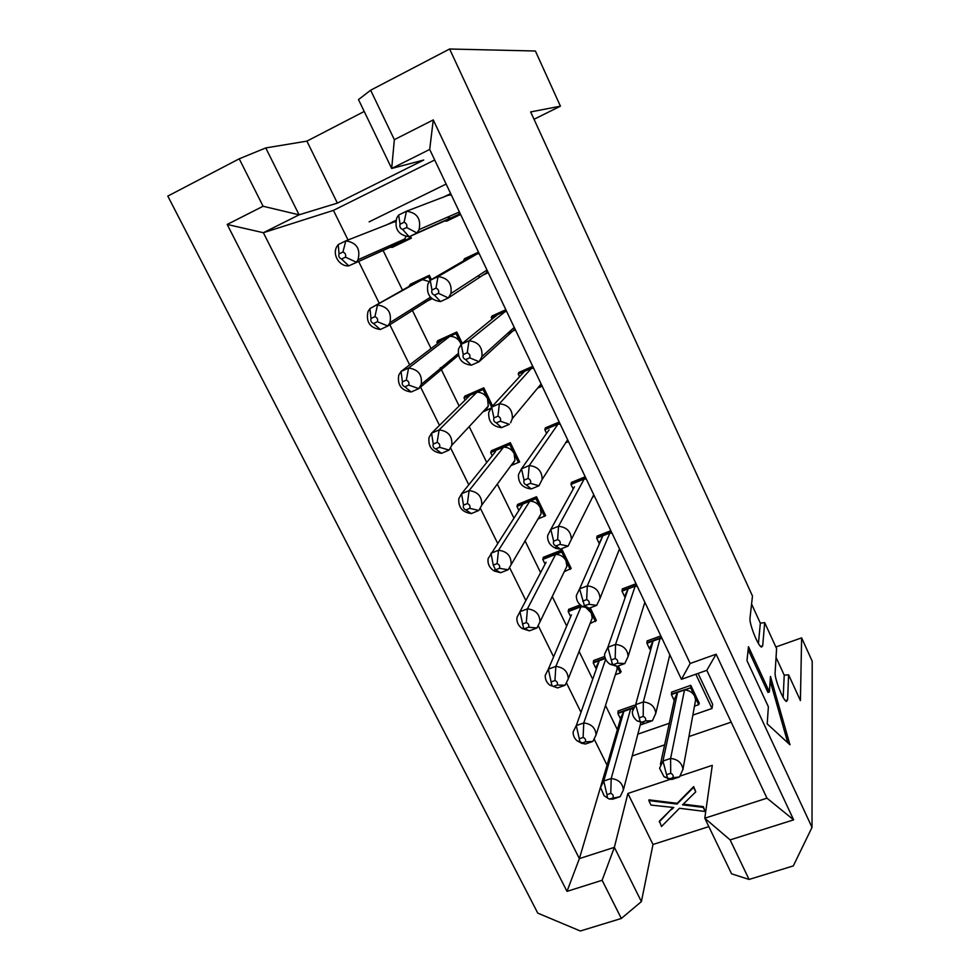 <?xml version="1.0" encoding="UTF-8"?>
<svg xmlns="http://www.w3.org/2000/svg" width="980" height="980" viewBox="0 0 980 980"><rect width="100%" height="100%" fill="white"/><g stroke="black" fill="none" stroke-linecap="round" stroke-linejoin="round"><path stroke-width="1.47" d="M706.801 670.32L681.455 679.312L690.177 663.485L716.123 654.199L706.801 670.32L766.973 798.173L793.641 819.856L716.123 654.199M680.561 775.903L712.289 765.331L704.779 818.214L766.973 798.173M731.19 722.138L688.94 736.568M664.636 744.861L632.21 755.935M607.257 764.449L579.376 858.603L614.362 847.345L627.898 793.457L670.295 779.333M364.217 111.463L306.899 141.132L265.752 147.931L239.218 158.809L167.8 196.098L537.763 913.127L580.319 931L621.332 918.468L602.124 880.285L614.362 847.345L641.398 901.6L652.999 844.478L627.898 793.457M652.999 844.478L708.822 826.618M677.058 804.066L677.192 803.318L648.993 799.852L648.833 800.587L677.058 804.066L693.571 787.344L695.751 791.865L682.533 804.862L703.211 807.385L705.183 811.489L679.483 808.267L661.512 826.508L659.405 821.142L673.101 807.459M677.192 803.318L693.693 786.609L695.751 791.865M683.354 804.164L703.322 806.626L705.183 811.489M749.075 879.44L731.57 873.817L704.779 818.214L730.125 839.897L749.075 879.44L793.31 865.916L812.016 827.377L449.6 49L370.636 90.221L358.496 99.593L391.682 168.474L423.74 160.022L337.39 203.105L299.096 214.828L263.375 232.713L333.433 210.382L434.704 159.973M534.014 119.278L560.425 106.183L530.658 111.928L752.481 595.999L750.006 618.098C749.002 623.452 758.104 646.384 761.534 647.082L762.71 645.71L764.682 622.619L776.589 648.613L775.119 672.66C774.408 678.454 783.216 700.835 786.462 701.46L787.614 699.818L788.594 674.804L784.221 675.171L783.179 697.417M769.398 691.929L748.487 646.702L746.968 660.606L768.381 706.801L767.205 723.889L789.966 744.776L770.464 676.42L769.398 691.929L767.952 692.419L748.157 649.654M770.158 680.818L787.798 742.791M693.571 787.344L693.693 786.609M688.67 805.474L688.793 804.727M703.211 807.385L703.322 806.626M659.258 821.902L671.545 808.941M671.398 809.688L673.738 807.495L651.039 805.095L648.833 800.587M394.352 139.662L433.27 119.915L429.693 149.438L391.682 168.474L394.352 139.662L370.636 90.221M306.899 141.132L337.39 203.105M265.752 147.931L299.096 214.828L263.081 206.253L227.201 224.457L263.375 232.713L579.376 858.603L567.004 891.371L227.201 224.457M239.218 158.809L263.081 206.253M433.27 119.915L690.177 663.485M793.641 819.856L730.125 839.897M429.693 149.438L681.455 679.312M333.433 210.382L348.047 239.99M358.631 261.452L379.26 303.298M389.844 324.735L409.64 364.891M420.579 387.076L439.469 425.369M450.653 448.044L468.771 484.794M480.445 508.473L497.558 543.177M509.723 567.824L525.856 600.532M538.473 626.122L553.418 656.429M566.71 683.391L580.466 711.284M594.468 739.667L606.767 764.62M602.124 880.285L567.004 891.371M764.682 622.619L760.333 623.145L758.447 643.492M760.333 623.145L751.587 604.072M784.221 675.171L776.05 657.396M449.6 49L535.399 51.009L560.425 106.183M641.398 901.6L621.332 918.468M788.594 674.804L800.415 700.577L801.628 637.858L812.2 661.182L812.016 827.377M801.628 637.858L775.854 646.996M514.574 329.06L513.912 327.663M541.413 385.544L540.825 384.307M567.824 441.11L567.371 440.155M487.281 271.632L486.631 270.272M459.522 213.211L459.02 212.146M698.066 673.419L712.656 704.326L712.007 708.491L692.848 715.118M567.653 441.331L567.212 440.4M487.121 271.864L486.423 270.407M459.363 213.469L458.787 212.244M617.363 729.696L605.505 705.441M592.214 678.246L579.094 651.406M566.636 625.914L552.255 596.514M540.593 572.651L524.998 540.74M513.888 518.016L497.313 484.108M486.742 462.487L469.2 426.594M459.13 406.002L440.388 367.672M431.053 348.562L411.992 309.57M402.486 290.141L383.094 250.464M446.145 184.056L369.117 221.86M695.812 674.216L712.007 708.491M669.291 723.277L637.845 734.143M460.588 214.461L446.635 221.186M442.519 197.58L450.678 193.599M491.935 316.038L505.852 309.717M515.431 329.88L507.542 333.421M488.248 272.648L482.981 275.098M464.557 258.708L478.497 252.142M542.173 386.157L537.653 388.129M518.861 372.425L532.753 366.324M464.777 396.165L483.789 387.823L492.609 406.051M490.404 408.599L482.944 411.833M411.38 238.177L392.27 247.377M386.72 224.8L395.932 220.316M410.412 236.192L411.355 238.152L409.775 238.054L390.616 247.291L392.245 247.328M458.481 355.458L453.005 357.921M437.741 340.685L456.79 332.024L462.291 343.404M410.252 284.286L429.338 275.307L431.408 279.582M432.107 298.765L427.721 300.811M571.413 482.442L585.232 476.795M622.276 588.943L636.045 583.725M597.053 536.121L610.846 530.682M536.489 496.738L545.627 515.615L538.424 518.861L541.156 513.618L508.142 569.748L500.633 572.712L494.288 571.046C489.51 568.02 487.452 563.892 488.113 558.673L523.026 503.953L535.938 498.685L536.501 496.762L517.538 504.455M538.902 518.359L538.155 518.653M543.3 557.302L562.189 549.854M545.088 564.149L542.785 559.421L561.736 551.961L562.214 549.903L571.193 568.461M568.645 609.315L580.258 604.905M590.23 607.808L596.355 620.463L590.058 623.574M593.598 660.52L604.734 656.441M618.343 665.91L621.124 671.655L620.279 672.905L615.354 674.681M647.106 640.932L660.839 635.91M660.434 764.302L674.51 699.046L677.572 692.419L690.704 687.801L671.496 694.011L671.57 692.149L690.778 685.326L699.316 703.334L698.703 704.681L694.489 706.139M618.16 710.929L634.097 705.318M491.372 450.739L510.347 442.703L519.645 461.923L518.567 462.401M512.479 464.937L511.046 465.549M545.358 427.88L559.213 422.013M566.918 442.176L565.754 442.666M593.611 660.569L593.243 662.909L605.309 658.499M624.799 663.558L617.412 663.166L613.468 664.599L617.118 666.351L610.16 664.293C606.387 661.708 604.525 658.34 604.587 654.187L607.882 647.253L615.562 644.436C623.255 645.281 627.457 649.262 628.155 656.343L624.799 663.558L617.118 666.351L620.279 672.905M595.803 668.152L593.243 662.909M568.67 609.364L568.216 611.569L582.108 606.302M599.221 543.496L596.698 538.204L602.896 535.766L579.596 588.845L587.302 585.881C595.252 586.751 599.478 590.916 600.017 598.364L596.71 605.358L589.005 608.274L595.423 621.565M570.666 616.616L568.216 611.569M543.312 557.351L542.785 559.421M571.181 568.437L564.26 571.707M561.736 551.961L570.176 569.404M535.938 498.685L544.525 516.399M518.861 510.36L516.95 506.427L523.026 503.953L520.784 507.407M517.562 504.492L516.95 506.427M519.633 461.899L512.332 465.096L514.953 460.245L481.744 505.153M492.217 455.688L490.698 452.589L509.723 444.528L510.372 442.752M509.723 444.528L518.445 462.536M491.397 450.788L490.698 452.589M465.12 400.11L464.018 397.856L483.079 389.489L483.814 387.872M464.802 396.214L464.018 397.856M483.079 389.489L491.617 407.129M437.57 343.6L436.896 342.228L455.994 333.543L456.815 332.073M437.766 340.734L436.896 342.228M455.994 333.543L461.2 344.286L468.991 340.771L506.317 310.685M409.554 286.136L428.456 276.666L429.252 275.343M410.289 284.335L409.322 285.67M428.456 276.666L430.208 280.28L438.011 276.605L478.877 252.926M459.791 212.77L458.469 214.583L451.413 217.989L409.15 236.744C398.309 235.127 394.193 228.818 396.802 217.829L398.64 215.037L406.455 211.227C417.076 212.697 421.277 218.846 419.06 229.675L416.953 232.983L409.15 236.744L409.775 238.054M451.413 217.989L445.141 221.014L446.611 221.137M464.581 258.757L463.785 260.031L477.101 253.759L479.318 253.869M491.96 316.087L491.25 317.52L504.541 311.481L506.746 311.603M492.021 319.149L491.25 317.52M518.885 372.474L518.261 374.066L533.292 367.476M519.547 376.737L518.261 374.066M545.382 427.929L544.831 429.681L559.837 423.336M546.595 433.356L544.831 429.681M571.438 482.491L570.973 484.39L585.942 478.277M573.202 489.045L570.973 484.39M597.077 536.17L596.698 538.204M622.3 588.992L622.006 591.173L636.902 585.513M624.64 596.698L622.006 591.173M647.131 640.981L646.91 643.284L661.77 637.858M649.63 649.005L646.91 643.284M674.216 700.443L671.41 694.587L677.572 692.419L662.958 761.031L670.602 758.447L684.505 689.981C689.185 690.239 692.591 692.321 694.71 696.253L698.703 704.681M690.753 687.225L690.802 685.363M690.704 687.801L694.71 696.253L695.616 699.977L694.979 703.444M620.512 718.855L617.878 713.44L633.129 708.075M618.184 710.978L617.878 713.44M652.398 720.741L645.379 720.962C646.163 718.928 645.428 717.421 643.186 716.441L639.254 717.813L640.21 721.697L644.742 723.399L637.221 720.925C633.999 718.475 632.357 715.425 632.333 711.762L635.665 704.645L643.333 701.937C650.806 702.795 654.958 706.592 655.779 713.354L652.398 720.741L640.21 725.016M616.885 666.351L617.143 669.083L615.832 673.211M596.391 666.486L599.27 660.704L576.289 725.58L583.762 722.946C591.43 723.914 595.534 727.883 596.085 734.878L592.876 741.431L585.428 744.028L577.122 740.856C574.329 738.357 573.006 735.367 573.153 731.889L576.289 725.58L579.278 738.761M571.426 614.852L548.359 669.156L551.115 681.909L554.95 680.512L555.844 666.4C563.745 667.38 567.898 671.533 568.278 678.858L565.129 685.216L557.657 687.923L549.755 685.13C546.497 682.435 545.015 679.14 545.284 675.232L548.359 669.156L555.844 666.4L581.042 606.706L583.186 606.902M586.371 608.004L591.283 612.99L592.239 618.025L590.389 622.729M526.297 622.57L527.436 608.85C535.607 609.854 539.784 614.203 539.968 621.908L536.893 627.996L529.396 630.826L522.083 628.511C518.212 625.632 516.497 621.969 516.938 617.51L519.939 611.716L527.436 608.85L555.648 554.362C560.303 554.533 563.745 556.64 565.962 560.695L566.905 566.207L564.345 571.524M546.105 562.214L519.939 611.716L523.553 628.082L524.716 628.658L528.563 627.2C529.286 625.105 528.538 623.574 526.285 622.594M511.131 564.015C511.205 555.893 507.003 551.311 498.526 550.258L497.117 563.598L493.259 565.142L491.005 553.259L498.526 550.258L529.837 501.172C534.517 501.307 537.983 503.438 540.237 507.554L541.156 513.618M465.892 509.931C463.626 508.951 462.842 507.371 463.54 505.166L467.399 503.561L469.089 490.613C477.909 491.727 482.136 496.578 481.744 505.166L478.877 510.458L471.356 513.557C462.401 512.381 458.224 507.42 458.812 498.698L461.555 493.749L469.089 490.613L503.61 447.125C508.314 447.223 511.805 449.367 514.096 453.544L514.953 460.245M495.525 451.572L461.555 493.749L463.528 505.153M439.542 447.272C440.241 445.018 439.432 443.401 437.141 442.421L439.113 429.889C448.35 431.077 452.564 436.235 451.768 445.337L449.085 450.09L441.551 453.324C432.168 452.05 428.003 446.782 429.02 437.533L431.568 433.16L439.113 429.889L476.954 392.184C481.682 392.257 485.198 394.413 487.526 398.664L488.285 406.088L485.823 410.449L490.539 408.403M458.432 355.274L418.742 388.619L411.184 391.988C401.335 390.567 397.182 384.956 398.762 375.144L401.028 371.445L408.587 368.039L449.857 336.336C454.61 336.373 458.162 338.541 460.514 342.865L461.58 346.491M431.629 298.361L387.847 325.997L380.277 329.513C369.852 327.896 365.773 321.881 368.039 311.481L369.926 308.602L415.447 282.791M424.61 301.632L423.458 301.632M377.423 321.722L387.847 325.997L389.93 322.702C391.89 312.424 387.737 306.544 377.496 305.037L374.924 316.638L371.04 318.476L369.926 308.602L422.307 279.557L429.179 281.579M396.177 244.363L393.433 244.008M395.663 221.835L394.303 221.835L395.761 221.113M405.99 236.511L403.613 241.031L348.782 265.874L396.741 244.339M398.64 215.037L400.085 224.2L404.091 222.239L406.455 211.227L450.959 194.187M449.195 195.057L451.425 195.143M460.245 213.726L416.953 232.983L406.627 227.495C407.325 224.996 406.48 223.256 404.091 222.252M450.751 218.001L447.088 217.352M487.55 271.203L486.227 272.954L488.003 272.134M479.183 276.238L477.542 276.201M515.284 329.562L513.52 330.358L514.843 328.643M524.08 371.788L491.629 407.116L499.384 403.748L531.528 368.247L533.733 368.382M541.695 385.14L540.36 386.806L542.124 386.047M549.106 429.816L521.483 468.795L529.237 465.574L558.073 424.071L560.266 424.23M568.094 440.718L566.759 442.335L568.523 441.6M594.48 496.248L592.729 496.958M574.452 486.803L550.809 529.359L558.539 526.272L584.19 478.987L586.359 479.159M599.944 541.842L602.896 535.766L611.63 532.336M586.677 599.601L587.302 585.881L609.879 533.022L612.035 533.193M619.617 549.155L619.152 549.768M620.034 550.013L618.882 550.466M625.191 595.142L628.192 588.821L607.882 647.253L611.238 659.981L615.183 658.548L615.562 644.436L635.15 586.187L637.306 586.371M650.046 647.523L653.084 641.03L635.665 704.645L639.254 717.801M643.198 716.417L643.333 701.937L660.018 638.495L662.162 638.691M601.72 783.449L620.977 717.274L623.893 711.321L603.741 781.036L611.189 778.524C618.649 779.48 622.716 783.289 623.39 789.978L620.156 796.691L612.708 799.166L609.119 799.006L620.156 796.691M610.785 793.335L611.189 778.524L630.655 708.944L632.725 709.153M605.665 659.307L583.762 722.946L583.112 737.413M437.141 442.409L433.27 444.075L431.568 433.16L470.106 395.185M402.449 381.869C401.776 384.172 402.584 385.826 404.887 386.806L408.77 385.079L418.742 388.619L421.18 384.527C422.49 374.85 418.288 369.362 408.587 368.039L406.32 380.105L402.437 381.857L401.028 371.445L442.997 339.46M341.579 259.051L348.782 265.874C339.57 266.707 331.889 254.788 336.863 246.519L338.235 244.571L345.818 240.86C356.696 242.624 360.75 248.945 357.982 259.835L356.365 262.224L345.474 257.152C346.124 254.714 345.279 252.999 342.939 252.007L339.043 253.894C338.394 256.331 339.239 258.046 341.579 259.026L345.474 257.152M394.303 221.835L345.818 240.86L342.939 251.983M470.057 257.079L430.22 280.268L427.893 284.09C426.153 294.368 430.367 300.199 440.535 301.571L434.446 295.164L438.452 293.277C439.163 290.852 438.342 289.137 435.965 288.144L431.972 290.007C431.261 292.432 432.082 294.147 434.459 295.139M435.965 288.12L438.011 276.605C447.983 277.855 452.258 283.539 450.861 293.645L448.326 297.957L486.227 272.954M438.452 293.29L448.326 297.957L440.535 301.571M467.252 352.763L468.991 340.771C478.399 341.873 482.711 347.141 481.927 356.598L479.11 361.73L513.52 330.358M469.677 357.823C470.412 355.458 469.591 353.78 467.24 352.788L463.258 354.564C462.536 356.941 463.344 358.619 465.696 359.611L469.677 357.823L479.11 361.73L471.331 365.185C461.739 363.997 457.476 358.582 458.542 348.954L461.213 344.286L497.509 314.678M493.945 417.921L491.629 407.116L488.726 412.482C488.175 421.51 492.45 426.557 501.564 427.635L509.318 424.316L500.327 421.18C501.062 418.864 500.266 417.211 497.938 416.218L499.384 403.748C508.338 404.752 512.65 409.677 512.344 418.534L510.58 422.797M538.976 485.774L530.413 483.348C531.16 481.094 530.376 479.477 528.061 478.485L529.237 465.574C537.787 466.505 542.087 471.147 542.136 479.465L538.976 485.774L531.246 488.947C522.548 487.942 518.273 483.201 518.432 474.712L521.483 468.795L524.08 480.114M568.106 546.105L559.948 544.378C560.695 542.185 559.935 540.593 557.632 539.613L558.539 526.272C566.759 527.167 571.034 531.552 571.352 539.417L568.106 546.105L560.389 549.155L556.003 548.42C550.111 545.86 547.318 541.621 547.636 535.705L550.809 529.359L553.663 541.168M584.974 605.824L589.005 608.274L582.892 606.755C578.347 604.06 576.179 600.324 576.363 595.522L579.596 588.845L584.399 605.591L588.931 604.305C589.703 602.173 588.943 600.605 586.665 599.625L582.72 601.12M670.7 773.281L670.602 758.447C677.878 759.292 681.994 762.955 682.925 769.423L679.52 776.92L671.876 779.455L663.962 776.638L659.589 768.283L662.958 761.031L667.527 778.292L668.923 779.051L672.844 777.74C673.64 775.756 672.929 774.286 670.7 773.306L666.78 774.604M607.135 797.769L604.121 795.674L600.556 787.528L603.741 781.036L606.951 794.621L610.773 793.347C612.966 794.327 613.688 795.772 612.929 797.72M585.428 744.028L581.471 743.22L585.305 741.885C586.052 739.888 585.317 738.406 583.112 737.438L579.278 738.773L579.964 742.326L581.483 743.208M585.305 741.885L592.876 741.431M551.115 681.921L551.948 685.682L553.345 686.441L557.179 685.045C557.926 683.011 557.179 681.504 554.95 680.524M557.191 685.057L565.129 685.216M553.345 686.453L557.657 687.923M526.297 622.582L522.438 624.052M528.575 627.2L536.893 627.996M524.716 628.67L529.396 630.826M499.42 568.302C500.143 566.158 499.371 564.602 497.105 563.623M493.259 565.154L495.574 569.821L499.42 568.314L508.142 569.748M495.574 569.846L500.633 572.712M469.751 508.338C470.461 506.146 469.677 504.553 467.399 503.573M471.356 513.557L465.892 509.955L469.763 508.351L478.877 510.458M433.283 444.087C432.584 446.341 433.38 447.958 435.671 448.938L439.542 447.284L449.085 450.09M435.671 448.95L441.551 453.324M404.887 386.83L411.184 391.988M408.758 385.079C409.444 382.764 408.636 381.11 406.32 380.13M371.04 318.488C370.379 320.852 371.212 322.53 373.539 323.51L377.423 321.71C378.084 319.333 377.251 317.655 374.924 316.663M373.527 323.535L380.277 329.513M338.235 244.571L339.043 253.894M409.15 236.744L402.621 229.455L406.627 227.495M400.085 224.2C399.387 226.686 400.232 228.438 402.621 229.43M431.96 289.994L430.22 280.268M471.331 365.185L465.684 359.635M463.246 354.564L461.213 344.286M497.938 416.206L493.957 417.933C493.222 420.236 494.018 421.89 496.346 422.87L500.327 421.167M501.564 427.635L496.346 422.895M528.061 478.473L524.092 480.127C523.345 482.368 524.129 483.985 526.432 484.978L530.413 483.348M531.246 488.947L526.432 485.002M557.632 539.6L553.676 541.181C552.916 543.373 553.676 544.954 555.979 545.946L559.935 544.378M560.303 549.094L555.979 545.958M596.71 605.358L588.943 604.317M611.251 659.993L612.488 664.158L613.468 664.587M617.4 663.154C618.184 661.071 617.449 659.54 615.183 658.56M641.435 722.333L645.379 720.962M679.52 776.92L672.844 777.753M671.876 779.455L668.923 779.063M606.963 794.633L607.527 798.026L609.119 798.982M787.614 699.818L785.36 700.577M762.71 645.71L760.639 646.445M605.15 658.045L593.378 662.345M581.667 606.008L568.363 611.055M561.895 551.483L542.969 558.943M536.121 498.244L517.158 505.986M509.931 444.136L490.919 452.184M483.312 389.134L464.263 397.488M456.251 333.224L437.166 341.91M428.738 276.397L409.615 285.401M391.02 247.23L410.155 237.993M395.785 221.027L393.482 222.154M445.496 220.966L460.294 213.824M450.935 194.126L448.473 195.326M485.933 273.151L488.016 272.183M478.816 252.816L464.03 259.774M506.231 310.513L491.482 317.214M533.193 367.255L518.469 373.711M559.715 423.066L545.015 429.289M585.795 477.971L571.132 483.949M611.459 531.981L596.832 537.738M636.706 585.121L622.116 590.658M661.561 637.417L646.996 642.745M633.448 707.401L617.988 712.852M617.143 669.083L596.085 734.914M592.239 618.025L568.278 678.883M566.905 566.207L539.968 621.933M488.285 406.088L451.78 445.3M458.138 353.633L421.204 384.466M430.49 297.222L389.966 322.628M405.132 238.814L358.019 259.761M459.412 211.974L419.097 229.59M486.999 270.027L450.874 293.584M514.243 327.369L481.94 356.561M541.119 383.952L512.344 418.521M567.628 439.738L542.136 479.477M593.758 494.729L571.352 539.441M619.495 548.898L600.017 598.4M644.852 602.259L628.155 656.392M669.818 654.812L655.779 713.403M695.616 699.977L682.925 769.484M640.798 722.738L623.39 790.015M577.134 740.88L580.001 742.362M549.743 685.155L552.01 685.718M522.046 628.523L523.639 628.143M494.226 571.034L494.949 569.601M556.028 548.371L555.856 545.946M582.831 606.73L584.484 605.64M610.111 664.293L612.574 664.207M637.196 720.937L640.259 721.745M663.95 776.65L667.576 778.316M604.133 795.711L607.563 798.063"/></g></svg>
